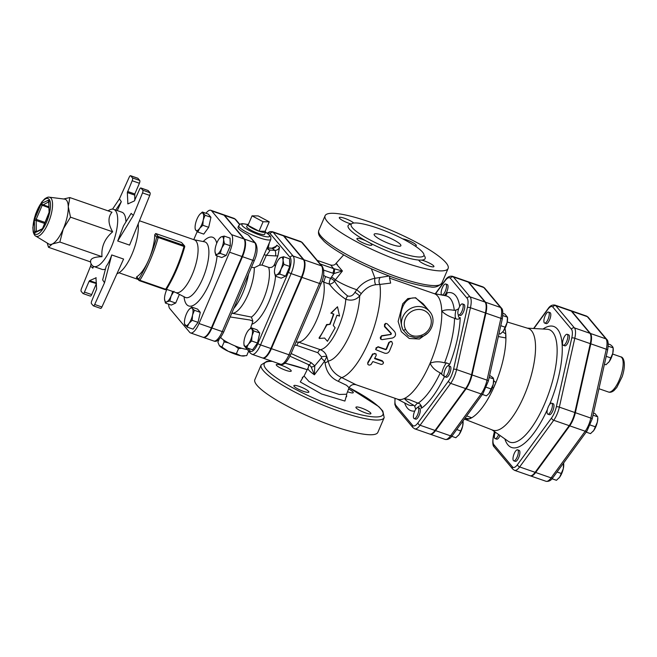 <?xml version="1.0" encoding="UTF-8"?>
<svg xmlns="http://www.w3.org/2000/svg" width="657" height="657" viewBox="0 0 657 657"><rect width="100%" height="100%" fill="white"/><g stroke="black" fill="none" stroke-linecap="round" stroke-linejoin="round"><path stroke-width="0.99" d="M513.281 456.443A5.823 2.004 109.2 0 1 517.585 449.831A5.823 2.004 109.2 0 1 517.56 455.983A5.823 2.004 109.2 0 1 513.766 460.828A5.823 2.004 109.2 0 1 513.281 456.443M517.585 449.831L519.129 450.373A5.823 2.004 109.2 0 1 519.112 456.525A5.823 2.004 109.2 0 1 515.31 461.362L513.766 460.828M498.655 434.54A5.823 2.004 109.2 0 1 495.14 438.621A5.823 2.004 109.2 0 1 495.271 432.158M500.026 435.509A5.823 2.004 109.2 0 1 496.692 439.155L495.14 438.621M548.965 316.477A5.823 2.004 109.2 0 1 544.661 323.088A5.823 2.004 109.2 0 1 544.678 316.929A5.823 2.004 109.2 0 1 548.48 312.091A5.823 2.004 109.2 0 1 548.965 316.477M548.48 312.091L550.032 312.633A5.823 2.004 109.2 0 1 550.517 317.019A5.823 2.004 109.2 0 1 546.205 323.622L544.661 323.088M565.332 343.931A5.823 2.004 109.2 0 1 563.279 345.286A5.823 2.004 109.2 0 1 563.304 339.135A5.823 2.004 109.2 0 1 567.098 334.298A5.823 2.004 109.2 0 1 567.697 338.141A5.823 2.004 109.2 0 1 565.332 343.931M567.098 334.298L568.65 334.832A5.823 2.004 109.2 0 1 569.249 338.675A5.823 2.004 109.2 0 1 566.884 344.473A5.823 2.004 109.2 0 1 564.831 345.828L563.279 345.286M547.495 413.918A5.823 2.004 109.2 0 1 548.053 407.455A5.823 2.004 109.2 0 1 551.65 403.168A5.823 2.004 109.2 0 1 551.634 409.319A5.823 2.004 109.2 0 1 547.831 414.156A5.823 2.004 109.2 0 1 547.495 413.918M551.65 403.168L553.202 403.702A5.823 2.004 109.2 0 1 553.178 409.853A5.823 2.004 109.2 0 1 549.383 414.698L547.831 414.156M552.028 478.764L556.463 480.3L559.674 477.163L563.279 468.761A9.313 3.203 109.2 0 1 559.674 477.163A9.313 3.203 109.2 0 1 559 478.009A9.313 3.203 109.2 0 1 558.967 478.041M563.665 463.39L563.722 464.4A9.313 3.203 109.2 0 1 563.279 468.761L563.591 463.037M608.21 346.231L613.178 347.857L613.244 348.867A9.313 3.203 109.2 0 1 612.8 353.228L613.186 347.964L612.562 346.6L610.476 344.728L608.242 343.956M604.44 364.233L605.976 364.766L609.195 361.629L612.8 353.228A9.313 3.203 109.2 0 1 609.195 361.629A9.313 3.203 109.2 0 1 608.513 362.475A9.313 3.203 109.2 0 1 608.489 362.508M557.046 471.997L561.415 473.516M606.214 356.34L610.936 357.983M597.344 422.098L597.796 417.737A9.313 3.203 109.2 0 1 597.344 422.098A9.313 3.203 109.2 0 1 593.747 430.499L597.344 422.098M593.008 415.191L597.73 416.834L595.028 413.598L593.485 413.064M586.159 432.117L590.528 433.636L593.747 430.499A9.313 3.203 109.2 0 1 593.066 431.345A9.313 3.203 109.2 0 1 593.033 431.378M590.241 425.03L595.488 426.853M530.256 475.783A14.553 5.001 -70.8 0 0 530.511 475.898A14.553 5.001 -70.8 0 0 535.652 472.498L551.133 477.885A2.324 1.454 36.1 0 0 552.956 477.598L587.029 430.935A2.324 1.454 36.1 0 1 585.206 431.222L551.133 477.885A14.553 5.001 109.2 0 1 545.992 481.277L530.511 475.898M571.82 311.27L587.301 316.649L605.926 338.856A2.324 2.143 140 0 1 606.805 339.455L588.187 317.257A2.324 2.143 140 0 0 587.301 316.649A14.553 5.001 109.2 0 0 586.446 316.042L570.966 310.654A14.553 5.001 -70.8 0 1 571.82 311.27L590.438 333.469A14.553 5.001 -70.8 0 1 590.799 343.825L575.351 412.695A14.553 5.001 -70.8 0 1 569.718 425.835L535.652 472.498M462.446 303.912L463.99 304.446A5.823 2.004 109.2 0 1 463.973 310.605A5.823 2.004 109.2 0 1 460.171 315.442L458.619 314.908A5.823 2.004 109.2 0 1 458.282 314.662A5.823 2.004 109.2 0 1 458.849 308.199A5.823 2.004 109.2 0 1 462.446 303.912A5.823 2.004 109.2 0 1 462.421 310.063A5.823 2.004 109.2 0 1 458.619 314.908M445.725 283.98A5.823 2.004 109.2 0 1 446.325 287.823A5.823 2.004 109.2 0 1 443.96 293.613A5.823 2.004 109.2 0 1 441.906 294.977A5.823 2.004 109.2 0 1 441.931 288.817A5.823 2.004 109.2 0 1 445.725 283.98L447.277 284.522A5.823 2.004 109.2 0 1 447.869 288.357A5.823 2.004 109.2 0 1 445.512 294.155A5.823 2.004 109.2 0 1 444.083 295.469M417.992 407.619L419.544 408.161A5.823 2.004 109.2 0 1 419.519 414.312A5.823 2.004 109.2 0 1 415.725 419.15L414.173 418.616A5.823 2.004 109.2 0 1 413.573 414.772A5.823 2.004 109.2 0 1 415.938 408.974A5.823 2.004 109.2 0 1 417.992 407.619A5.823 2.004 109.2 0 1 417.975 413.77A5.823 2.004 109.2 0 1 414.173 418.616M448.575 365.727L450.127 366.269A5.823 2.004 109.2 0 1 450.102 372.42A5.823 2.004 109.2 0 1 446.3 377.266L444.756 376.724A5.823 2.004 109.2 0 1 444.272 372.338A5.823 2.004 109.2 0 1 448.575 365.727A5.823 2.004 109.2 0 1 448.559 371.887A5.823 2.004 109.2 0 1 444.756 376.724M429.908 434.088A15.292 5.256 -70.8 0 0 430.163 434.195A15.292 5.256 -70.8 0 0 435.558 430.631L450.53 435.837A2.324 1.454 36.1 0 0 452.353 435.55L482.936 393.658L488.34 381.101L502.211 319.277A2.324 0.69 -167.4 0 0 500.897 318.325L487.026 380.148A2.324 0.69 12.6 0 1 488.34 381.101M468.827 282.313L483.798 287.52L500.519 307.451A2.324 2.143 140 0 1 501.398 308.051L484.685 288.119A2.324 2.143 140 0 0 483.798 287.52A15.292 5.256 109.2 0 0 482.903 286.879L467.932 281.672A15.292 5.256 -70.8 0 1 468.827 282.313L485.548 302.245A15.292 5.256 -70.8 0 1 485.925 313.126L472.054 374.942A15.292 5.256 -70.8 0 1 466.142 388.747L435.558 430.631M502.81 315.59L507.491 317.216L504.781 313.989L502.909 313.34M507.491 317.216L507.549 318.128A9.313 3.203 109.2 0 1 507.105 322.48L507.491 317.216M533.878 328.516L547.815 309.431A12.228 4.205 109.2 0 1 552.849 307.09L571.467 329.297A12.228 4.205 109.2 0 1 571.771 337.994A2.324 0.69 -167.4 0 1 574.793 338.265L559.345 407.135L574.834 412.522A14.553 5.001 109.2 0 1 569.2 425.654L535.135 472.326A14.553 5.001 109.2 0 1 529.994 475.717L514.505 470.33A14.553 5.001 -70.8 0 0 519.646 466.938L553.72 420.275A14.553 5.001 -70.8 0 0 559.345 407.135A2.324 0.69 -167.4 0 0 556.323 406.864A12.228 4.205 109.2 0 1 551.593 417.901L517.527 464.565A12.228 4.205 109.2 0 1 512.493 466.905L493.867 444.699A12.228 4.205 109.2 0 1 493.563 436.002L494.54 431.641M590.282 343.652L574.793 338.265A14.553 5.001 -70.8 0 0 574.44 327.909L555.814 305.71A14.553 5.001 -70.8 0 0 554.96 305.094L570.448 310.474A14.553 5.001 109.2 0 1 571.303 311.09L589.92 333.296A14.553 5.001 109.2 0 1 590.282 343.652L574.834 412.522M482.369 394.438L486.418 395.843L488.89 393.625L493.235 384.304A9.313 3.203 109.2 0 1 489.637 392.705A9.313 3.203 109.2 0 1 488.956 393.551A9.313 3.203 109.2 0 1 488.923 393.584M489.153 377.479L493.621 378.933L493.686 379.943A9.313 3.203 109.2 0 1 493.235 384.304L493.621 379.04L493.005 377.676L489.629 375.361M451.761 436.314L455.835 437.734L459.054 434.597A9.313 3.203 109.2 0 1 458.372 435.435A9.313 3.203 109.2 0 1 458.348 435.468M460.795 430.943L462.659 426.188A9.313 3.203 109.2 0 1 459.054 434.597L460.795 430.943L456.746 429.538M463.045 420.923L463.103 421.835A9.313 3.203 109.2 0 1 462.659 426.188L463.029 420.923M486.377 387.318L491.379 389.059M507.105 322.48A9.313 3.203 109.2 0 1 503.5 330.89L507.105 322.48M503.5 330.89A9.313 3.203 109.2 0 1 502.827 331.728A9.313 3.203 109.2 0 1 502.794 331.76L503.5 330.89M499 333.575L500.289 334.027L502.761 331.801M500.774 325.683L505.241 327.235M464.499 419.133L492.75 430.146A53.866 18.511 -70.8 0 0 526.142 390.849A53.866 18.511 -70.8 0 0 531.497 330.726A53.866 18.511 -70.8 0 0 528.113 328.385L507.212 321.987M464.359 419.109L464.984 419.24A52.724 18.117 -70.8 0 0 469.418 418.829L465.041 418.172M502.745 331.818L505.775 334.019A52.724 18.117 -70.8 0 0 504.978 328.443M493.703 380.682L495.912 382.546A52.724 18.117 -70.8 0 0 505.906 337.961L498.334 336.548M466.684 415.922L471.701 417.77A52.724 18.117 -70.8 0 0 493.76 387.556L492.233 387.679M469.418 418.829A52.724 18.117 -70.8 0 0 471.701 417.77A13.969 4.796 -70.8 0 0 469.418 418.829M505.906 337.961A52.724 18.117 -70.8 0 0 505.775 334.019A13.969 4.796 -70.8 0 0 505.906 337.961M493.76 387.556A52.724 18.117 -70.8 0 0 495.912 382.546A13.969 4.796 -70.8 0 0 493.76 387.556M468.318 282.132L453.346 276.934A15.292 5.256 -70.8 0 0 452.451 276.293L467.423 281.492A15.292 5.256 109.2 0 1 468.318 282.132L485.03 302.064A15.292 5.256 109.2 0 1 485.408 312.946L471.545 374.761A15.292 5.256 109.2 0 1 465.624 388.566L435.041 430.45A15.292 5.256 109.2 0 1 429.645 434.014L414.674 428.816A15.292 5.256 -70.8 0 0 420.078 425.251L450.661 383.36A15.292 5.256 -70.8 0 0 456.574 369.562L470.437 307.739A15.292 5.256 -70.8 0 0 470.059 296.865L453.346 276.934A2.324 2.143 140 0 0 450.382 278.313L467.094 298.245A12.959 4.451 109.2 0 1 467.414 307.468A2.324 0.69 12.6 0 1 470.437 307.739L485.408 312.946M133.371 215.439L142.52 192.903L149.747 195.416L129.569 245.11L117.718 240.996L133.371 215.439L131.154 213.402L123.524 225.844L117.718 240.996M142.791 190.218L141 188.083L148.227 190.596L150.018 192.731L142.791 190.218A2.324 0.797 109.2 0 1 142.52 192.903M112.536 209.131L119.443 198.833L129.265 177.094A2.324 0.797 109.2 0 1 130.571 175.706A2.324 0.797 109.2 0 1 130.702 175.805L132.492 177.94A2.324 0.797 109.2 0 1 132.18 180.741L127.343 192.55L127.877 203.908L134.381 200.935L139.514 189.487A2.324 0.797 109.2 0 1 140.861 187.984A2.324 0.797 109.2 0 1 141 188.083M119.443 198.833L121.315 201.674L117.283 210.593M125.939 221.902A30.263 10.397 -70.8 0 0 123.688 213.476A30.263 10.397 -70.8 0 0 121.915 212.203L113.661 209.337A30.263 10.397 109.2 0 1 115.427 210.601A30.263 10.397 109.2 0 1 112.495 244.199A30.263 10.397 109.2 0 1 93.787 266.496A30.263 10.397 109.2 0 1 90.888 263.268L90.305 261.823M247.673 224.489L242.441 223.651L240.544 223.955L238.746 225.614L238.072 227.182A17.46 3.293 -156.8 0 0 248.346 235.034L255.663 243.312A2.324 2.143 140 0 0 254.776 242.704L244.453 239.115L224.546 215.381A14.618 5.026 -70.8 0 0 223.692 214.765A14.618 5.026 -70.8 0 0 223.429 214.699M203.194 337.312A14.618 5.026 -70.8 0 0 203.44 337.419A14.618 5.026 -70.8 0 0 211.924 328.007L242.482 256.698A14.618 5.026 -70.8 0 0 244.453 239.115M241.965 256.517A14.618 5.026 109.2 0 0 243.944 238.934L224.037 215.2L211.644 210.897L231.551 234.631A14.618 5.026 -70.8 0 1 229.58 252.214L199.022 323.523A14.618 5.026 -70.8 0 1 190.538 332.935L202.923 337.238A14.618 5.026 109.2 0 0 211.406 327.827L241.965 256.517L229.58 252.214M211.644 210.897A14.618 5.026 -70.8 0 0 210.79 210.281L223.175 214.584A14.618 5.026 109.2 0 1 224.037 215.2M267.169 248.001L272.187 248.305A4.656 1.413 -86.5 0 0 271.908 248.198L275.776 246.441L276.884 245.209L279.529 247.262L277.927 255.754L274.569 264.311C273.304 266.931 271.333 267.957 268.664 267.383L262.003 265.075L259.548 265.124L254.284 267.719L251.475 267.227M230.164 316.961L249.915 319.992L252.871 321.199L250.547 328.229M279.225 258.801L280.703 257.519L283.652 256.747L289.523 258.784L289.786 266.438L285.631 276.137L281.204 278.19L275.332 276.154L274.462 272.072A9.313 3.203 -70.8 0 0 274.478 272.327A9.313 3.203 -70.8 0 0 276.811 274.872L275.332 276.154M269.28 243L268.171 247.968M248.666 330.003L251.179 327.736L257.043 329.781L259.753 333.009L257.511 343.028L252.551 349.811L246.679 347.775L244.593 345.902A9.313 3.203 -70.8 0 0 248.42 344.128A9.313 3.203 -70.8 0 0 252.025 335.719A9.313 3.203 -70.8 0 0 251.795 329.1A9.313 3.203 -70.8 0 0 248.642 330.036A9.313 3.203 -70.8 0 0 247.96 330.873A9.313 3.203 -70.8 0 0 244.363 339.283A9.313 3.203 -70.8 0 0 243.911 343.636A9.313 3.203 -70.8 0 0 244.593 345.902L243.977 344.547M284.013 236.044A14.618 5.026 -70.8 0 0 283.159 235.428L300.709 241.53A14.618 5.026 109.2 0 1 301.563 242.146L308.33 250.21A2.324 2.143 140 0 1 309.209 250.818L309.209 250.818A2.324 2.143 140 0 0 309.209 250.818L302.45 242.753A2.324 2.143 140 0 0 301.563 242.146L284.013 236.044L303.92 259.778A14.618 5.026 -70.8 0 1 301.949 277.369L271.39 348.67A14.618 5.026 -70.8 0 1 262.907 358.09L280.457 364.183A14.618 5.026 109.2 0 0 288.94 354.772A2.324 0.443 23.2 0 0 290.493 354.994L321.051 283.684A2.324 0.443 -156.8 0 1 319.499 283.463L288.94 354.772L271.39 348.67M301.949 277.369L319.499 283.463A14.618 5.026 109.2 0 0 321.47 265.88A2.324 2.143 140 0 1 322.357 266.487L314.867 257.56A2.324 2.143 140 0 0 313.989 256.953L321.47 265.88L303.92 259.778M405.591 329.461A13.969 12.844 -40 0 1 412.547 310.942A13.969 12.844 -40 0 1 430.483 317.175A13.969 12.844 -40 0 1 421.81 335.103C414.51 337.616 409.097 335.735 405.591 329.461A2.324 0.895 -26.9 0 1 402.971 329.88C396.828 314.202 403.792 295.913 415.733 298.081L423.075 303.706L429.686 311.582A16.294 14.988 140 0 0 408.941 309.529A16.294 14.988 140 0 0 402.971 329.88L408.284 335.801L415.938 337.887L421.901 336.458M35.774 236.101L48.889 244.051A23.857 8.196 -70.8 0 0 52.281 244.002A23.857 8.196 -70.8 0 0 63.277 228.94A23.857 8.196 -70.8 0 0 68.271 206.709A23.857 8.196 -70.8 0 0 66.497 200.237A23.857 8.196 -70.8 0 0 64.509 199.096L49.3 197.199C48.437 196.837 46.902 197.396 44.692 198.89L41.67 202.134L35.577 214.108L32.85 227.56L33.211 231.905C34.024 234.459 34.878 235.863 35.774 236.101A20.646 7.096 -70.8 0 0 48.733 221.811A20.646 7.096 -70.8 0 0 51.016 198.184A20.646 7.096 -70.8 0 0 49.3 197.199M63.614 198.989L69.814 197.56L68.271 206.709L70.496 217.163L63.277 228.94L59.844 242.031L52.281 244.002L48.503 247.295L47.205 243.024M48.503 247.295L90.666 261.946C90.034 258.661 93.811 256.903 101.999 256.682L59.844 242.031M101.999 256.682C101.145 246.86 104.693 238.573 112.659 231.814L70.496 217.163M108.019 210.84L109.374 210.068A30.263 10.397 109.2 0 1 113.661 209.337M112.659 231.814C108.019 223.75 107.797 217.212 111.977 212.219L69.814 197.56M96.415 283.011L89.59 280.638L89.048 281.368L96.431 283.569M89.59 280.638L96.185 277.763M104.529 282.74L102.648 279.898L106.163 266.356C108.167 263.802 110.023 260 111.739 254.941L104.529 282.74L94.698 304.478A2.324 0.797 109.2 0 1 93.401 305.866A2.324 0.797 109.2 0 1 93.261 305.768L91.471 303.633A2.324 0.797 109.2 0 1 91.783 300.832L96.628 289.031L95.947 277.681M134.759 200.516L134.808 193.971L139.407 183.254A2.324 0.797 -70.8 0 0 139.719 180.453L137.929 178.318A2.324 0.797 -70.8 0 0 137.789 178.219A2.324 0.797 -70.8 0 0 137.625 178.211M149.747 195.416A2.324 0.797 -70.8 0 0 150.018 192.731M90.198 296.003A2.324 0.797 -70.8 0 0 90.329 296.102A2.324 0.797 -70.8 0 0 91.684 294.599L84.457 292.094A2.324 0.797 109.2 0 1 83.102 293.589A2.324 0.797 109.2 0 1 82.971 293.49L81.181 291.355A2.324 0.797 109.2 0 1 81.443 288.669L90.592 266.134L92.818 268.179L93.54 266.397M84.457 292.094L89.048 281.368M93.787 266.496L102.049 269.37A30.263 10.397 -70.8 0 0 105.457 269.074M100.488 308.281A2.324 0.797 -70.8 0 0 100.628 308.379A2.324 0.797 -70.8 0 0 101.925 306.991L123.59 259.063L111.739 254.941M96.275 283.881L91.684 294.599M115.706 210.051L121.315 201.674M93.245 266.257L92.818 268.179M91.118 263.794L90.592 266.134M138.175 223.922A30.263 10.397 109.2 0 1 132.073 254.004A30.263 10.397 109.2 0 1 116.979 273.69M136.804 277.64L136.705 276.802A27.931 9.6 -70.8 0 0 148.86 259.548A27.931 9.6 -70.8 0 0 154.715 234.787L155.709 233.522L181.521 242.49L184.469 245.775A1.166 1.068 140 0 0 184.026 245.472L184.609 246.884M166.459 289.294L176.01 292.611A27.931 9.6 -70.8 0 0 193.273 272.031A27.931 9.6 -70.8 0 0 195.983 241.012A27.931 9.6 -70.8 0 0 194.349 239.846L139.456 220.768M210.79 210.281A14.618 5.026 -70.8 0 0 205.945 213.27M193.758 239.641L197.223 231.551M168.685 304.199A14.618 5.026 -70.8 0 0 169.777 308.585L189.684 332.319A14.618 5.026 -70.8 0 0 190.538 332.935M219.758 238.13L221.237 236.849L224.185 236.077L230.057 238.121L230.32 245.767L226.164 255.474L221.738 257.528L215.866 255.483L214.995 251.401A9.313 3.203 -70.8 0 0 215.011 251.664A9.313 3.203 -70.8 0 0 217.344 254.202L215.866 255.483M202.372 212.03L205.074 215.258L203.218 220.013L202.832 225.277L199.613 228.414A9.313 3.203 -70.8 0 0 203.218 220.013A9.313 3.203 -70.8 0 0 202.988 213.385A9.313 3.203 -70.8 0 0 199.835 214.322L202.372 212.03L208.236 214.067L210.946 217.295L208.696 227.314L203.744 234.106L197.872 232.069L195.786 230.196A9.313 3.203 -70.8 0 0 199.613 228.414L197.872 232.069M179.402 294.393L175.698 303.041L171.272 305.094L165.4 303.058L164.529 298.976A9.313 3.203 -70.8 0 0 164.546 299.231L164.546 299.239A9.313 3.203 -70.8 0 0 166.878 301.777A9.313 3.203 -70.8 0 0 171.165 295.896A9.313 3.203 -70.8 0 0 172.627 291.437M189.208 309.332L191.713 307.074L197.585 309.11L200.295 312.338L198.044 322.357L193.084 329.149L187.22 327.112L184.51 323.876M191.713 307.074L192.329 308.429A9.313 3.203 -70.8 0 0 189.175 309.365A9.313 3.203 -70.8 0 0 188.493 310.211A9.313 3.203 -70.8 0 0 184.896 318.612A9.313 3.203 -70.8 0 0 184.445 322.973A9.313 3.203 -70.8 0 0 185.126 325.24A9.313 3.203 -70.8 0 0 188.961 323.458A9.313 3.203 -70.8 0 0 192.558 315.056A9.313 3.203 -70.8 0 0 192.329 308.429L194.423 310.301L192.558 315.056L192.173 320.32L188.961 323.458L187.22 327.112M173.982 291.297L171.165 295.896L169.826 301.005L166.878 301.777L165.4 303.058M166.87 289.433A9.313 3.203 -70.8 0 0 166.476 290.304A9.313 3.203 -70.8 0 0 164.529 298.976M199.9 214.248L199.835 214.322A9.313 3.203 -70.8 0 0 199.153 215.168A9.313 3.203 -70.8 0 0 195.548 223.569A9.313 3.203 -70.8 0 0 195.104 227.93A9.313 3.203 -70.8 0 0 195.786 230.196L195.162 228.833M210.946 217.295L205.074 215.258M208.696 227.314L202.832 225.277M200.295 312.338L194.423 310.301M198.044 322.357L192.173 320.32M175.698 303.041L169.826 301.005M224.185 236.077L223.585 239.649A9.313 3.203 -70.8 0 0 221.237 236.849A9.313 3.203 -70.8 0 0 219.742 238.056A9.313 3.203 -70.8 0 0 216.941 242.729A9.313 3.203 -70.8 0 0 214.995 251.401M221.639 248.321L220.292 253.43L217.344 254.202A9.313 3.203 -70.8 0 0 221.639 248.321A9.313 3.203 -70.8 0 0 223.585 239.649L224.456 243.731L221.639 248.321M226.164 255.474L220.292 253.43M230.32 245.767L224.456 243.731M228.455 342.872L224.136 341.911L223.495 339.924M241.661 348.276L238.548 348.637L234.894 345.861M220.703 337.378A15.711 2.965 23.2 0 0 238.269 347.159A15.711 2.965 23.2 0 0 247.237 349.417M224.136 341.911L221.943 347.019L228.291 351.331L236.356 353.745L240.782 355.757A13.969 2.636 -156.8 0 1 229.055 351.684M238.548 348.637L236.356 353.745M219.175 339.168L217.886 342.174L219.331 345.59L221.943 347.019M244.527 355.938L243.575 356.02A13.969 2.636 -156.8 0 1 241.324 355.856L246.712 355.626L248.65 351.101M228.291 351.331A13.969 2.636 -156.8 0 1 219.545 345.845M240.782 355.757L241.324 355.856M252.05 215.841L258.201 215.923L269.247 221.82L263.087 221.746L252.05 215.841L247.993 225.294A9.691 1.831 -156.8 0 1 247.689 224.456A9.691 1.831 -156.8 0 1 248.502 224.119M265.19 231.272A9.691 1.831 -156.8 0 1 265.51 232.093A9.691 1.831 -156.8 0 1 259.039 231.198L265.19 231.272L269.247 221.82M259.039 231.198A9.691 1.831 -156.8 0 1 247.993 225.294L259.039 231.198L263.087 221.746M265.51 232.093L264.681 234.229A9.773 1.848 -156.8 0 1 254.965 232.085A9.773 1.848 -156.8 0 1 246.712 226.525L247.689 224.456M251.179 327.736L253.889 330.964L252.025 335.719L251.639 340.983L248.42 344.128L246.679 347.775M268.105 247.96L267.276 247.673M259.753 333.009L253.889 330.964M257.511 343.028L251.639 340.983M283.652 256.747L283.044 260.312A9.313 3.203 -70.8 0 0 280.703 257.519A9.313 3.203 -70.8 0 0 279.2 258.727A9.313 3.203 -70.8 0 0 276.408 263.391A9.313 3.203 -70.8 0 0 274.462 272.072M281.097 268.992L279.759 274.1L276.811 274.872A9.313 3.203 -70.8 0 0 281.097 268.992A9.313 3.203 -70.8 0 0 283.044 260.312L283.914 264.393L281.097 268.992M285.631 276.137L279.759 274.1M289.786 266.438L283.914 264.393M238.746 225.614A17.46 3.293 23.2 0 0 260.591 238.204A17.46 3.293 23.2 0 0 270.84 239.362L264.155 254.694L266.323 255.351C268.639 252.74 269.813 250.974 269.838 250.054A3.49 3.285 -49.9 0 1 268.015 249.332L267.12 247.607M264.155 254.694L259.548 265.124M267.604 233.531A12.286 4.221 109.2 0 1 270.208 233.662L290.115 257.396A12.286 4.221 109.2 0 1 288.456 272.179L257.897 343.488A12.286 4.221 109.2 0 1 250.046 350.887A2.324 2.143 140 0 0 250.325 353.105L244.059 345.623L243.919 343.71M257.897 343.488A2.324 0.443 23.2 0 0 260.55 344.909L291.108 273.599A14.618 5.026 -70.8 0 0 293.079 256.016L273.172 232.274A14.618 5.026 -70.8 0 0 272.318 231.666L282.641 235.255A14.618 5.026 109.2 0 1 283.495 235.863L273.172 232.274A2.324 2.143 140 0 0 270.208 233.662M250.325 353.105L252.066 354.32L262.389 357.909A14.618 5.026 109.2 0 0 270.873 348.497L301.432 277.188A14.618 5.026 109.2 0 0 303.403 259.605L283.495 235.863M252.871 321.199L251.434 317.068L231.79 313.175M400.417 244.478A14.544 2.743 -156.8 0 1 400.877 245.718A14.544 2.743 -156.8 0 1 386.431 242.515A14.544 2.743 -156.8 0 1 374.137 234.262A14.544 2.743 -156.8 0 1 386.193 236.487A14.544 2.743 -156.8 0 1 400.417 244.478M294.665 345.253L296.693 345.36L298.598 342.149A34.911 11.998 -70.8 0 0 317.282 318.612A34.911 11.998 -70.8 0 0 323.671 282.132L329.362 284.095C333.395 289.507 338.872 294.574 345.796 299.305C351.536 301.07 356.168 299.937 359.683 295.905A43.296 14.881 -70.8 0 1 348.44 337.747A43.296 14.881 -70.8 0 1 328.122 361.063A5.823 2.382 -8.6 0 1 325.075 362.795C326.192 371.763 330.643 377.956 338.421 381.372A5.823 2.546 111 0 1 341.788 377.627C334.585 374.334 330.036 368.815 328.122 361.063L326.808 356.652A4.656 1.667 -14 0 0 321.593 356.907L321.306 358.04L324.542 361.21L326.808 356.652C325.741 353.261 323.564 350.937 320.279 349.68A4.656 1.601 -70.8 0 0 317.832 352.71L321.593 356.907M308.93 364.775L311.098 366.795L314.407 374.802L324.542 361.21L325.075 362.795M389.166 276.006L374.925 278.297C367.534 279.792 361.481 283.602 356.776 289.729L354.92 292.324C352.891 295.625 350.452 296.833 347.61 295.929A4.656 0.846 -58.9 0 0 345.796 299.305A34.911 11.998 -70.8 0 1 320.279 349.68L298.598 342.149L296.052 342.01M322.07 281.032L323.671 282.132L325.478 276.564L323.531 275.226M418.123 403.037A10.471 3.597 -70.8 0 0 414.731 406.33L415.733 409.27M414.731 406.33L413.639 405.197C409.065 402.798 405.96 400.573 404.334 398.512A55.861 19.201 -70.8 0 0 430.089 363.239A55.861 19.201 -70.8 0 0 441.767 311.18A55.861 19.201 -70.8 0 0 441.29 305.792A55.861 19.201 -70.8 0 0 434.351 293.687L389.437 278.075M338.421 381.372L346.625 385.339L349.064 387.761C350.715 384.977 353.064 383.984 356.11 384.772L397.674 399.218A55.861 19.201 -70.8 0 0 404.334 398.512L409.648 399.793L419.905 403.924L421.457 406.149L421.375 408.252A62.333 21.418 -70.8 0 0 444.452 376.642A8.147 2.8 109.2 0 1 444.452 376.527M356.11 384.772L341.788 377.627A55.861 19.201 -70.8 0 0 369.686 339.455A55.861 19.201 -70.8 0 0 379.869 284.44L390.652 283.093L389.609 278.519M426.656 307.969L415.61 297.744L407.816 298.59L402.749 303.756L398.134 321.421L401.287 331.662L409.237 338.478L419.396 339.004L427.493 333.206M380.822 339.275L381.479 335.784L390.628 334.388L390.948 333.395L384.452 326.586L385.7 323.334L384.509 324.377L384.517 326.003L391.35 333.444L391.022 334.454L381.454 336.055L380.329 337.287L380.444 338.815L381.906 339.669L392.508 338.01C395.662 336.704 396.36 334.544 394.602 331.547L387.252 323.827L385.7 323.334M367.723 363.962L367.821 362.401A55.861 19.201 -70.8 0 0 372.601 353.959L375.976 353.827L376.215 355.388L374.539 358.599L382.694 361.449L383.466 363.034L382.661 364.101L381.2 364.421L372.856 361.572L370.942 364.602L369.168 365.152L367.969 364.545L367.805 363.346L372.856 354.402L374.63 353.384L376.182 354.328M374.786 358.147L382.317 360.759L383.458 362.352M375.894 349.738L384.69 353.187C386.792 353.696 388.402 352.965 389.519 350.978L392.541 343.578L391.744 341.583L390.57 341.418L389.461 342.133L386.447 349.302L385.7 349.655L378.046 347.011L376.108 347.767L375.894 349.738L375.632 349.286L377.98 346.691L385.421 349.278L386.16 348.933A55.861 19.201 -70.8 0 0 388.821 342.437L391.547 341.492M349.064 387.761L346.576 394.241L339.193 394.471L323.572 389.19L308.979 381.528L304.06 376.026L302.236 377.693M271.735 361.153L266.791 361.366L261.166 364.898L254.867 379.598A66.915 12.639 23.2 0 0 257.01 385.331A66.915 12.639 23.2 0 0 322.415 422.081A66.915 12.639 23.2 0 0 377.882 432.322L384.181 417.622L382.834 411.085L378.867 406.699L349.122 387.646M356.184 407.94A8.147 1.536 -156.8 0 1 355.93 407.241A8.147 1.536 -156.8 0 1 364.019 409.032A8.147 1.536 -156.8 0 1 370.901 413.655A8.147 1.536 -156.8 0 1 364.15 412.407A8.147 1.536 -156.8 0 1 356.184 407.94M299.313 386.431A8.147 1.536 -156.8 0 1 308.856 392.089A8.147 1.536 -156.8 0 1 300.758 390.299A8.147 1.536 -156.8 0 1 293.876 385.675A8.147 1.536 -156.8 0 1 299.313 386.431M290.969 370.376A8.147 1.536 -156.8 0 1 291.223 371.074A8.147 1.536 -156.8 0 1 283.134 369.283A8.147 1.536 -156.8 0 1 276.252 364.66A8.147 1.536 -156.8 0 1 283.003 365.9A8.147 1.536 -156.8 0 1 290.969 370.376M348.514 388.993A8.147 1.536 -156.8 0 1 353.277 392.64A8.147 1.536 -156.8 0 1 347.84 391.876A8.147 1.536 -156.8 0 1 347.487 391.753M346.584 394.216L346.625 396.721M311.098 366.795A3.49 1.355 -31.6 0 0 314.76 365.834L314.407 374.802L312.831 373.652C309.012 370.753 307.451 368.889 308.141 368.06M312.535 254.776A2.324 2.143 140 0 0 312.527 254.768L312.527 254.768A2.324 2.143 140 0 0 311.648 254.169L313.989 256.953M343.685 254.883L335.998 263.416C335.004 264.943 333.271 265.502 330.791 265.083L317.224 260.369L330.726 265.067A3.49 1.199 109.2 0 1 330.726 265.067L333.575 268.614L320.263 263.991M323.729 270.126L333.928 273.575L331.44 277.09A4.656 1.503 -147.1 0 1 335.341 279.874L342.428 270.971C336.236 263.933 334.594 261.839 337.501 264.672M334.314 268.869A3.49 0.994 -79.2 0 1 333.928 273.575L342.428 270.971L333.575 268.614A3.49 1.199 -70.8 0 1 332.738 273.255M441.603 374.203L440.264 372.864C435.369 370.589 431.978 367.386 430.089 363.239C434.523 361.457 439.344 361.325 444.559 362.853L446.473 362.861A10.471 3.597 -70.8 0 0 441.603 374.203L444.452 376.642M456.311 318.99L454.554 318.267C449.355 316.69 445.093 314.325 441.767 311.18C444.929 309.652 449.101 309.381 454.283 310.375L455.999 310.047A10.471 3.597 -70.8 0 0 456.311 318.99C458.003 319.483 459.309 319.015 460.228 317.602A8.147 2.8 109.2 0 1 458.323 314.703M448.214 365.703A8.147 2.8 109.2 0 1 449.766 364.249L446.473 362.861M421.81 335.103L422.065 336.573C432.207 333.083 436.568 319.171 429.686 311.582M326.866 324.936L330.126 324.287L333.871 314.095L331.292 313.2L337.509 306.762L339.546 316.066L336.967 315.171L333.222 325.363L335.119 327.81L327.449 341.303L324.591 338.059L319.187 338.437L326.866 324.936L326.595 324.542L330.126 324.287M329.83 323.934A34.911 11.998 -70.8 0 0 333.46 314.071L333.871 314.095M333.46 314.071L331.292 313.2M330.873 313.175L337.509 306.762M336.934 315.278L339.546 316.066M333.641 325.897L335.119 327.81M326.595 324.542A34.911 11.998 -70.8 0 1 319.162 337.599L319.187 338.437M351.306 224.111A41.9 7.909 23.2 0 0 365.596 240.659L370.072 243.057A41.9 7.909 23.2 0 0 419.026 260.073L421.531 260.106A41.9 7.909 23.2 0 0 423.979 255.253M422.607 252.189A39.568 7.473 23.2 0 0 390.529 233.153A39.568 7.473 23.2 0 0 354.534 222.978A39.568 7.473 23.2 0 0 351.142 224.407A39.568 7.473 23.2 0 0 384.575 246.86A39.568 7.473 23.2 0 0 423.88 255.581A39.568 7.473 23.2 0 0 422.607 252.189M445.972 262.726A66.915 12.639 -156.8 0 1 448.115 268.458A66.915 12.639 -156.8 0 1 381.627 253.709A66.915 12.639 -156.8 0 1 325.1 215.726A66.915 12.639 -156.8 0 1 380.567 225.975A66.915 12.639 -156.8 0 1 445.972 262.726M365.596 240.659A8.147 1.536 23.2 0 0 356.907 238.606A8.147 1.536 23.2 0 0 366.45 244.264A8.147 1.536 23.2 0 0 371.887 245.028A8.147 1.536 23.2 0 0 370.072 243.057M353.753 223.052A8.147 1.536 23.2 0 0 345.656 218.691A8.147 1.536 23.2 0 0 339.283 217.59A8.147 1.536 23.2 0 0 339.546 218.288A8.147 1.536 23.2 0 0 351.388 224.012M414.822 245.833A8.147 1.536 23.2 0 0 416.308 245.578A8.147 1.536 23.2 0 0 406.765 239.92A8.147 1.536 23.2 0 0 402.757 238.893M419.026 260.073A8.147 1.536 23.2 0 0 418.961 260.18A8.147 1.536 23.2 0 0 425.851 264.804A8.147 1.536 23.2 0 0 433.932 266.594A8.147 1.536 23.2 0 0 433.669 265.896A8.147 1.536 23.2 0 0 421.531 260.106M314.867 257.56L311.024 252.97A2.324 2.143 140 0 0 310.137 252.37L311.648 254.169M321.306 358.04L314.76 365.834L311.09 362.607A3.49 1.257 114.4 0 1 308.765 364.734L309.973 365.506M331.44 277.09L330.627 278.346A4.656 1.511 -147.2 0 1 334.561 281.155L335.341 279.874A21.533 4.065 23.2 0 0 356.776 289.729L361.26 293.646C365.3 288.513 370.105 285.532 375.673 284.719A4.656 1.897 84.8 0 1 374.925 278.297A21.533 2.439 65.5 0 0 371.287 268.713M325.478 276.564L330.627 278.346A4.656 1.601 109.2 0 0 329.362 284.095A4.656 2.71 141.9 0 0 334.561 281.155C337.747 286.526 342.1 291.453 347.61 295.929M375.673 284.719L379.869 284.44A4.656 2.948 92.5 0 1 379.894 277.903M444.978 295.642L446.423 294.623L447.277 292.792A8.147 2.8 109.2 0 1 446.202 294.853M458.627 308.806L455.999 310.047M361.26 293.646L359.683 295.905A4.656 0.435 35.3 0 0 354.92 292.324M587.029 430.935L592.146 419.035A2.324 0.69 -167.4 0 0 590.832 418.082A14.553 5.001 109.2 0 1 585.206 431.222L569.718 425.835M592.146 419.035L607.594 350.165A2.324 0.69 -167.4 0 0 606.288 349.212L590.832 418.082L575.351 412.695M590.438 333.469L605.926 338.856A14.553 5.001 109.2 0 1 606.288 349.212L590.799 343.825M620.676 356.833A18.618 6.398 109.2 0 1 620.61 376.527A18.618 6.398 109.2 0 1 608.456 392.015C610.181 392.631 612.086 392.089 614.164 390.373L616.824 387.425L622.163 376.707C626.261 364.372 623.945 356.997 620.676 356.833L612.603 354.024M467.094 298.245A2.324 2.143 -40 0 1 470.059 296.865L485.03 302.064M435.525 293.835L445.044 280.794A12.959 4.451 109.2 0 1 450.382 278.313M467.414 307.468L453.552 369.291A12.959 4.451 109.2 0 1 448.534 380.986L417.951 422.878A12.959 4.451 109.2 0 1 412.621 425.35L395.9 405.418A12.959 4.451 109.2 0 1 395.177 398.356M417.63 407.586A8.147 2.8 109.2 0 1 421.375 408.252M404.63 402.93A62.333 21.418 -70.8 0 0 414.756 411.052M459.695 306.376A62.333 21.418 -70.8 0 0 447.277 292.792M449.766 364.249A62.333 21.418 -70.8 0 0 460.228 317.602M485.548 302.245L500.519 307.451A15.292 5.256 109.2 0 1 500.897 318.325L485.925 313.126M571.771 337.994L556.323 406.864M549.482 404.687A64.09 22.026 -70.8 0 0 557.464 329.149A64.09 22.026 -70.8 0 0 543.019 329.026M504.839 438.892A64.09 22.026 -70.8 0 0 547.437 409.385M527.357 328.155L547.182 329.256A59.59 20.482 109.2 0 1 552.66 332.146A59.59 20.482 109.2 0 1 545.827 400.967A59.59 20.482 109.2 0 1 508.272 441.315M551.593 417.901A2.324 1.454 36.1 0 0 553.72 420.275L569.2 425.654M517.527 464.565A2.324 1.454 36.1 0 0 519.646 466.938L535.135 472.326M512.493 466.905A2.324 2.143 140 0 0 512.772 469.114L514.505 470.33M589.92 333.296L574.44 327.909A2.324 2.143 140 0 0 571.467 329.297M493.867 444.699A2.324 2.143 140 0 0 494.154 446.916L512.772 469.114M571.303 311.09L555.814 305.71A2.324 2.143 140 0 0 552.849 307.09M493.563 436.002A2.324 0.69 -167.4 0 0 493.358 436.207C492.405 442.186 492.668 445.758 494.154 446.916M554.96 305.094C552.192 304.651 549.868 305.883 548.004 308.774A2.324 1.454 36.1 0 0 547.815 309.431M472.054 374.942L487.026 380.148A15.292 5.256 109.2 0 1 481.113 393.945A2.324 1.454 36.1 0 0 482.936 393.658M466.142 388.747L481.113 393.945L450.53 435.837A15.292 5.256 109.2 0 1 445.134 439.402L430.163 434.195M248.346 235.034L254.776 242.704A14.618 5.026 109.2 0 1 252.805 260.287L222.247 331.596A14.618 5.026 109.2 0 1 213.763 341.008C216.728 342.453 220.07 339.39 223.799 331.81A2.324 0.443 -156.8 0 1 222.247 331.596L211.924 328.007M224.546 215.381L234.877 218.97A2.324 2.143 -40 0 1 235.756 219.569L234.015 218.354A14.618 5.026 109.2 0 1 234.877 218.97L239.542 224.538M243.944 238.934L231.551 234.631M252.354 324.024A33.753 11.596 -70.8 0 0 275.538 276.227M275.234 266.734A33.753 11.596 -70.8 0 0 274.569 264.311M250.046 350.887L247.746 348.144M303.403 259.605L293.079 256.016A2.324 2.143 140 0 0 290.115 257.396M308.33 250.21L310.137 252.37M49.111 199.301A18.938 6.504 109.2 0 1 42.253 229.86A18.938 6.504 109.2 0 1 33.992 220.005A18.938 6.504 109.2 0 1 49.111 199.301M34.837 218.641A2.324 0.797 -70.8 0 0 34.345 220.809L34.731 231.806A2.324 0.797 -70.8 0 0 35.314 232.504L41.678 229.556A2.324 0.797 -70.8 0 0 42.754 228.086L48.733 214.133A2.324 0.797 -70.8 0 0 49.218 211.965L48.832 200.968A2.324 0.797 -70.8 0 0 48.248 200.27L41.884 203.227A2.324 0.797 -70.8 0 0 40.816 204.697L34.837 218.641L36.16 219.348L42.138 205.403L48.717 201.863M42.812 227.946L49.086 212.367A1.166 0.821 -2 0 1 49.218 211.965M41.678 229.556A1.166 1.035 -114.9 0 1 42.171 228.882L42.754 228.086M48.832 200.968A1.166 0.821 178 0 0 48.7 201.37L49.086 212.367M48.708 201.535A1.166 1.035 -114.9 0 1 48.248 200.27M42.22 228.858L35.856 231.814A1.166 1.035 65.1 0 0 35.314 232.504M36.316 231.601L36.16 219.348L45.087 222.452M34.731 231.806A1.166 0.821 -2 0 1 36.299 231.428L36.513 231.51M41.884 203.227A1.166 1.035 65.1 0 0 42.672 204.664L48.897 206.832M48.93 207.76L40.816 204.697M44.651 223.47L35.913 220.44A1.166 0.821 178 0 0 34.345 220.809M127.343 192.55L134.57 195.055M134.808 193.971L127.581 191.466M132.18 180.741L139.407 183.254M128.32 203.752L127.721 203.547M139.719 180.453L132.492 177.94M130.702 175.805L137.929 178.318M101.925 306.991L94.698 304.478M166.599 288.899A1.166 0.6 -148.1 0 1 166.558 289.162A1.166 0.6 -148.1 0 1 165.671 289.261L165.186 289.647L139.456 280.679M184.65 246.761A1.166 1.068 140 0 0 184.469 245.775A1.166 1.166 0 0 1 184.699 246.843C180.166 262.734 174.121 276.835 166.558 289.162A1.166 1.166 0 0 1 165.186 289.647L139.374 280.67L139.867 280.284A1.166 0.6 -148.1 0 1 138.726 279.217A1.166 1.068 140 0 0 139.309 280.621L139.374 280.67A1.166 1.166 0 0 1 138.865 280.325L136.426 277.41M181.521 242.49L184.026 245.472L158.214 236.504A1.166 1.068 140 0 0 156.736 237.193L158.206 237.489L158.214 236.504L155.709 233.522M139.867 280.284A64.008 22.001 -70.8 0 0 158.206 237.489L184.017 246.457A64.008 22.001 109.2 0 1 165.671 289.261L139.867 280.284M154.715 234.787L156.736 237.193A62.842 21.599 109.2 0 1 148.86 259.548A62.842 21.599 109.2 0 1 138.726 279.217L136.705 276.802M204.951 241.924L204.475 241.792A29.45 10.118 109.2 0 1 206.684 243.156A29.45 10.118 109.2 0 1 203.571 276.498A29.45 10.118 109.2 0 1 185.175 297.366M216.753 243.197A36.373 12.499 -70.8 0 0 214.732 238.778A36.373 12.499 -70.8 0 0 203.235 241.546M184.042 296.783A36.373 12.499 -70.8 0 0 200.171 299.305A36.373 12.499 -70.8 0 0 217.114 255.918M211.406 327.827L199.022 323.523M276.884 245.209A4.656 4.344 127.8 0 1 272.187 248.305L274.84 250.366L269.838 250.054L267.473 248.707M262.003 265.075L266.323 255.351L275.595 255.926A4.656 1.413 -86.5 0 0 274.84 250.366A4.656 4.344 -52.2 0 0 279.529 247.262M265.469 232.192A15.127 2.858 -156.8 0 1 265.042 236.528A15.127 2.858 -156.8 0 1 244.798 227.848A15.127 2.858 -156.8 0 1 247.64 224.554M301.432 277.188L291.108 273.599A2.324 0.443 -156.8 0 1 288.456 272.179M252.066 354.32A14.618 5.026 -70.8 0 0 260.55 344.909L270.873 348.497M255.663 243.312C257.897 247.985 257.462 253.717 254.358 260.5A2.324 0.443 -156.8 0 1 252.805 260.287L242.482 256.698M248.551 274.068A32.333 11.112 109.2 0 1 233.818 308.437M231.987 313.225A29.097 10.003 -70.8 0 0 246.572 297.843A29.097 10.003 -70.8 0 0 254.284 267.719M268.664 267.383A29.097 10.003 109.2 0 1 265.461 294.081A29.097 10.003 109.2 0 1 251.434 317.068M275.595 255.926A9.313 8.689 127.8 0 0 277.927 255.754M296.693 345.36L317.832 352.71M413.639 405.197A57.717 19.833 109.2 0 1 408.063 404.72L397.214 399.062M261.166 364.898A66.915 12.639 23.2 0 0 263.317 370.63A66.915 12.639 23.2 0 0 328.714 407.373A66.915 12.639 23.2 0 0 384.181 417.622M349.105 387.687A64.591 12.196 -156.8 0 1 362.056 415.052A64.591 12.196 -156.8 0 1 266.282 369.242A64.591 12.196 -156.8 0 1 272.359 361.375M284.875 363.206A64.591 12.196 -156.8 0 1 307.197 369.71M302.984 377.323L300.282 381.947L321.519 393.978L344.9 401.066L346.387 395.925M440.264 372.864A57.717 19.833 109.2 0 1 418.205 403.078M454.554 318.267A57.717 19.833 109.2 0 1 444.559 362.853M384.452 326.586L384.879 326.554M367.821 362.401L367.92 363.116M382.317 360.759L382.489 361.366M372.601 353.959L372.798 354.501M441.816 283.159A66.915 12.639 -156.8 0 1 375.328 268.409A66.915 12.639 -156.8 0 1 318.801 230.435C318.087 232.726 318.53 234.894 320.123 236.939L324.156 241.398C329.724 246.441 338.232 252.042 349.672 258.209C365.933 266.857 382.809 274.092 400.294 279.915C412.736 283.988 422.722 286.296 430.236 286.846C434.663 287.865 438.515 286.633 441.816 283.159L448.115 268.458M435.263 293.786L445.232 280.137A2.324 1.454 36.1 0 0 445.044 280.794M453.552 369.291A2.324 0.69 12.6 0 1 456.574 369.562L471.545 374.761M448.534 380.986A2.324 1.454 36.1 0 0 450.661 383.36L465.624 388.566M417.951 422.878A2.324 1.454 36.1 0 0 420.078 425.251L435.041 430.45M412.621 425.35A2.324 2.143 140 0 0 412.9 427.567L396.187 407.636A2.324 2.143 -40 0 1 395.9 405.418M311.09 362.607L291.108 353.54M433.891 293.523L445.914 295.814A57.717 19.833 109.2 0 1 454.283 310.375M606.805 339.455C608.283 340.646 608.546 344.219 607.594 350.165M552.956 477.598C551.083 480.489 548.767 481.721 545.992 481.277M586.446 316.042L588.187 317.257M598.954 388.714L608.456 392.015M501.398 308.051C502.933 309.242 503.205 312.978 502.211 319.277M442.424 295.149L441.906 294.977M492.011 429.859L508.247 441.29M494.409 431.542L493.358 436.207M548.004 308.774L533.599 328.5M452.353 435.55C450.316 438.613 447.91 439.894 445.134 439.402M482.903 286.879L484.685 288.119M49.176 201.699L48.7 201.37M137.789 178.219L130.571 175.706M148.088 190.497L140.861 187.984M90.329 296.102L83.102 293.589M100.628 308.379L93.401 305.866M175.789 292.529L185.619 297.555M194.127 239.764L204.475 241.792M184.445 322.973L184.51 323.983M195.104 227.93L195.17 228.94M219.742 238.056L220.111 237.645M138.134 279.447L118.983 272.786M243.911 343.636L243.977 344.646M279.2 258.727L279.57 258.316M271.908 248.198L267.177 247.903M270.84 239.362L270.799 236.931L269.69 235.305L265.494 232.126M267.185 233.235L269.772 231.65L272.318 231.666M254.358 260.5L223.799 331.81M235.756 219.569L239.772 224.357M223.692 214.765L234.015 218.354M203.44 337.419L213.763 341.008M307.221 369.669L284.957 363.149M304.06 376.026L308.478 367.164L308.576 364.651M415.938 337.887L422.065 336.573M325.1 215.726L318.801 230.435M445.232 280.137C447.261 277.073 449.667 275.792 452.451 276.293M396.187 407.636L394.857 404.482L395.005 398.29M412.9 427.567L414.674 428.816M290.493 354.994C286.764 362.565 283.422 365.629 280.457 364.183M322.357 266.487C324.591 271.169 324.156 276.893 321.051 283.684M309.209 250.818L311.024 252.97M300.709 241.53L302.45 242.753M308.765 364.734L289.951 356.193M389.798 278.823L389.552 276.145"/></g></svg>
